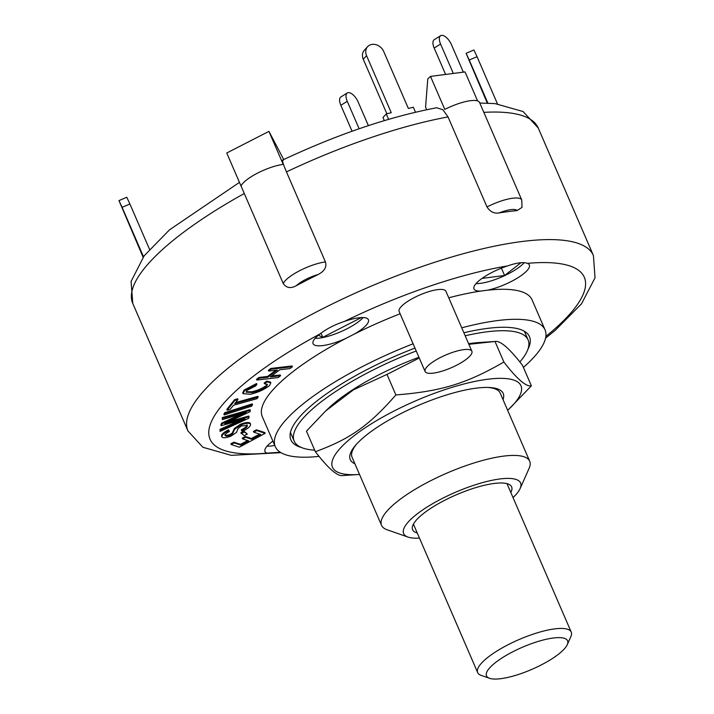 <?xml version="1.0" encoding="UTF-8"?>
<svg xmlns="http://www.w3.org/2000/svg" width="714" height="714" viewBox="0 0 714 714"><rect width="100%" height="100%" fill="white"/><g stroke="black" fill="none" stroke-linecap="round" stroke-linejoin="round"><path stroke-width="1.07" d="M567.291 644.644L570.879 636.531A50.98 13.878 156.6 0 0 571.236 632.104A50.98 13.878 156.6 0 0 532.403 634.398A50.98 13.878 156.6 0 0 477.666 672.588A50.98 13.878 156.6 0 0 481.138 675.364L489.509 678.3A44.179 12.031 -23.4 0 1 494.998 662.949A44.179 12.031 -23.4 0 1 533.938 642.796A44.179 12.031 -23.4 0 1 567.291 644.644A44.179 12.031 -23.4 0 1 531.823 669.384A44.179 12.031 -23.4 0 1 489.509 678.3M416.226 350.985A127.44 34.7 156.6 0 0 294.186 441.118A127.44 34.7 156.6 0 0 312.58 450.007A127.44 34.7 156.6 0 0 314.695 450.168M519.854 361.98A127.44 34.7 156.6 0 0 528.101 339.891A127.44 34.7 156.6 0 0 465.189 335.785M419.261 358.009L386.988 374.413L353.439 389.835L325.593 410.996L329.493 407.346A102.691 27.962 -23.4 0 1 418.939 357.268M468.625 343.72A102.691 27.962 -23.4 0 1 479.308 342.524L495.043 341.479L468.875 344.3M528.101 339.891L524.852 332.394A127.44 34.7 156.6 0 0 524.21 331.162M290.482 432.3A127.44 34.7 156.6 0 0 290.937 433.612L294.186 441.118M419.466 538.097A63.716 17.35 -23.4 0 1 407.971 537.071A63.716 17.35 -23.4 0 1 404.088 528.039A63.716 17.35 -23.4 0 1 472.088 485.85A63.716 17.35 -23.4 0 1 520.149 488.528L529.136 468.259A80.709 21.973 156.6 0 0 529.69 461.235L500.219 393.137A80.709 21.973 156.6 0 0 498.461 390.79A80.709 21.973 156.6 0 0 487.662 387.434M356.518 444.188A80.709 21.973 156.6 0 0 352.654 450.195A80.709 21.973 156.6 0 0 352.073 457.246L381.544 525.343A80.709 21.973 156.6 0 0 387.042 529.743L407.971 537.071M503.031 399.635A83.315 22.687 156.6 0 0 501.371 391.004A83.315 22.687 156.6 0 0 488.956 387.47A83.315 22.687 156.6 0 0 417.717 405.695A83.315 22.687 156.6 0 0 355.661 445.161A83.315 22.687 156.6 0 0 354.885 463.743M507.663 410.327A102.691 27.962 156.6 0 0 508.368 409.675A102.691 27.962 156.6 0 0 482.146 380.062A102.691 27.962 156.6 0 0 354.92 435.112A102.691 27.962 156.6 0 0 358.553 474.507A102.691 27.962 156.6 0 0 359.517 474.435M358.553 474.507L342.863 475.542C337.597 476.622 328.431 468.679 315.356 451.703C350.056 439.03 368.995 425.678 395.877 394.94C441.082 391.379 466.492 383.632 503.888 362.016C516.963 378.991 526.138 386.934 531.394 385.846L508.368 409.675M325.593 410.996L306.476 431.176L315.356 451.703M531.394 385.846L522.505 365.327C509.439 348.343 500.264 340.399 495.007 341.488L503.888 362.016M395.877 394.94L386.988 374.413M477.05 56.709L473.926 49.98L466.108 53.3L469.232 60.03L477.05 56.709L497.453 103.86M487.296 103.119L466.108 53.3M487.885 103.137L469.232 60.03M453.31 73.453L440.592 44.054A10.192 4.677 -121.8 0 1 440.654 35.7A10.192 4.677 -121.8 0 1 451.462 44.67L463.35 72.15M483.833 112.366A220.894 60.146 -23.4 0 1 538.222 127.967L523.085 111.536L494.936 103.592L479.799 103.048L479.148 101.861M440.654 35.7L434.237 39.681A10.192 4.677 58.2 0 0 434.174 48.034L440.592 44.054M445.607 74.452L434.174 48.034M388.603 119.345L386.256 113.937L391.245 112.696L366.577 55.683A10.192 8.363 -137.4 0 1 367.63 46.651A10.192 8.363 -137.4 0 1 383.686 51.435L408.354 108.457L413.344 107.225L415.503 112.205M367.63 46.651L364.336 50.23A10.192 8.363 42.6 0 0 363.283 59.253L366.577 55.683M386.881 113.785L363.283 59.253M386.256 113.937L382.972 117.507L384.31 120.612M359.133 128.752L347.263 101.317A10.192 4.677 -121.8 0 1 347.316 92.963A10.192 4.677 -121.8 0 1 358.125 101.932L368.379 125.628M347.316 92.963L340.908 96.943A10.192 4.677 58.2 0 0 340.846 105.297L347.263 101.317M352.064 131.233L340.846 105.297M143.103 257.201L118.97 200.589L122.094 207.319L129.912 204.008L126.789 197.269L118.97 200.589M143.469 256.71L122.094 207.319M149.512 249.293L129.912 204.008M231.211 444.536L234.21 442.93L240.823 445.099L248.695 440.877L242.582 438.878L245.58 437.271L251.694 439.271L260.69 434.451L253.747 432.175L256.745 430.569L265.171 433.336L239.315 447.196L231.211 444.536L230.89 443.787L233.889 442.18L234.21 442.93M233.889 442.18L240.502 444.349L240.823 445.099M240.502 444.349L247.624 440.529M245.58 437.271L245.25 436.522L242.251 438.128L242.582 438.878M245.25 436.522L251.373 438.521L251.694 439.271M251.373 438.521L259.619 434.103M256.745 430.569L256.415 429.819L253.425 431.426L253.747 432.175M256.415 429.819L264.849 432.586L265.171 433.336M259.28 378.215L267.92 377.206L277.344 370.039L268.705 371.048L271.124 369.209L292.428 366.71L290 368.558L279.817 369.745L270.392 376.921L280.575 375.725L278.157 377.572L256.853 380.062L259.28 378.215L258.959 377.465L267.598 376.457L267.92 377.206M267.598 376.457L275.8 370.218M271.124 369.209L270.802 368.451L268.384 370.298L268.705 371.048M270.802 368.451L292.097 365.961L292.428 366.71M271.615 375.983L280.254 374.975L280.575 375.725M258.959 377.465L256.531 379.312L256.853 380.062M230.229 409.336L227.159 410.193L234.924 400.384L238.003 399.528L234.754 403.633L258.209 397.109L256.933 398.715L233.478 405.24L230.229 409.336M234.924 400.384L234.603 399.635L226.829 409.443L227.159 410.193M234.603 399.635L237.682 398.778L238.003 399.528M235.611 402.553L257.879 396.359L258.209 397.109M241.171 433.541L244.322 432.006L247.303 434.085L244.152 435.629L240.85 432.791L243.992 431.256L244.322 432.006M243.992 431.256L247.303 434.085M225.053 413.442L252.542 404.668L251.685 406.15L224.196 414.923L225.053 413.442L224.723 412.692L252.221 403.919L252.542 404.668M224.723 412.692L223.875 414.174L224.196 414.923M269.606 385.489C264.421 389.558 258.013 392.477 250.391 394.253L243.046 393.646L244.411 390.817L256.897 384.275L255.782 385.872L247.16 390.299L246.196 392.182L252.229 392.513C258.084 391.174 262.868 389.094 266.599 386.247L267.42 384.462L264.492 383.748L267.152 381.829L270.82 382.847L269.606 385.489M243.046 393.646L242.724 392.896L244.09 390.067L244.411 390.817M244.09 390.067L256.567 383.525L256.897 384.275M246.143 391.763L251.908 391.754C257.754 390.424 262.547 388.336 266.277 385.498L266.599 386.247M267.152 381.829L266.831 381.08L264.162 382.999L264.492 383.748M266.277 385.498L267.152 384.123M266.831 381.08L270.499 382.097L270.82 382.847M247.312 425.482L241.377 425.937L238.101 428.418L236.521 432.354L231.068 436.067C226.195 437.914 223.143 438.217 221.92 436.995L221.59 436.245C221.242 434.487 223.553 432.345 228.525 429.828L229.408 431.515C226.293 433.112 224.865 434.442 225.133 435.522L225.142 435.549C225.829 436.352 227.534 436.254 230.247 435.237L232.568 433.871L234.611 429.301L240.663 425.071C245.839 423.107 249.124 422.75 250.525 424L250.203 423.25L250.525 424C251.069 425.972 248.293 428.48 242.198 431.524L241.635 430.578C245.705 428.507 247.597 426.811 247.312 425.482L247.339 425.544M221.92 436.995C221.563 435.237 223.884 433.095 228.855 430.578M228.525 429.828L229.408 431.515M224.812 434.772C225.508 435.594 227.213 435.504 229.926 434.487L230.247 435.237M229.926 434.487L232.237 433.121L232.568 433.871M232.237 433.121L234.281 428.552L234.611 429.301M234.281 428.552L240.332 424.321L240.663 425.071M240.332 424.321C245.509 422.358 248.802 422.001 250.203 423.25M246.99 424.723C247.267 426.062 245.375 427.757 241.314 429.828L241.635 430.578M220.331 430.123L244.973 419.047L221.188 425.696L221.92 423.902L246.232 412.549L222.366 419.618L222.625 418.306L250.311 410.38L250.061 411.692L224.758 423.589L249.07 416.797L248.784 418.261L220.082 431.426L220.01 429.364L239.69 420.519M221.92 423.902L221.599 423.152L220.867 424.946L221.188 425.696M221.599 423.152L235.915 416.503L236.236 417.253M235.915 416.503L240.636 414.209M222.625 418.306L222.295 417.556L222.366 419.618M222.295 417.556L249.989 409.631L250.311 410.38M229.158 421.519L248.749 416.048L249.07 416.797M220.01 429.364L220.082 431.426M283.181 160.525C281.619 159.213 282.717 163.006 286.457 171.895L325.423 261.922C326.95 266.938 324.54 271.133 318.194 274.488A220.894 60.146 156.6 0 0 296.337 285.689C290.776 288.742 286.412 288.028 283.244 283.547L226.749 153.001L268.928 131.385L283.735 159.543M487.002 206.953A28.033 7.631 156.6 0 1 521.755 200L522.032 207.355L517.052 210.603A220.894 60.146 156.6 0 0 499.148 212.924C494.204 213.798 490.152 211.808 487.002 206.953L448.035 116.926L442.858 109.715L436.638 107.752M426.677 109.715L425.571 107.154L427.784 78.915L430.506 76.407L444.795 109.42A28.033 7.631 156.6 0 1 479.549 102.468L521.755 200M239.458 182.373L169.521 229.819L144.13 255.844L131.081 281.432L132.768 303.423A220.894 60.146 -23.4 0 1 134.33 284.136A220.894 60.146 -23.4 0 1 244.286 193.512L241.037 186.015A28.033 7.631 156.6 0 1 257.629 173.083A28.033 7.631 156.6 0 1 283.217 164.39L268.928 131.385M477.595 100.924L465.046 71.927L430.506 76.407M361.346 317.56L322.782 337.329L318.355 335.241M322.782 337.329L320.997 333.206M521.05 262.672L504.584 275.479L501.415 268.152M504.584 275.479L482.012 278.406M448.749 297.8A146.977 40.02 -23.4 0 1 480.781 291.08A30.158 8.211 -23.4 0 1 473.989 288.92A30.158 8.211 -23.4 0 1 474.203 286.287A30.158 8.211 -23.4 0 1 507.502 265.947C516.757 262.716 523.389 261.851 527.414 263.359A30.158 8.211 -23.4 0 1 529.351 264.965A30.158 8.211 -23.4 0 1 516.793 278.433A30.158 8.211 -23.4 0 1 487.314 290.232A146.977 40.02 -23.4 0 1 532.073 299.871L545.059 329.886A146.977 40.02 -23.4 0 1 523.416 367.415M476.042 283.583A30.158 8.211 156.6 0 0 501.817 276.916A30.158 8.211 156.6 0 0 524.156 262.681M480.781 291.08A146.977 40.02 -23.4 0 1 487.314 290.232M319.087 456.371A146.977 40.02 -23.4 0 1 275.274 446.625L262.288 416.619A146.977 40.02 -23.4 0 1 346.272 338.213A30.158 8.211 -23.4 0 1 313.062 343.666A30.158 8.211 -23.4 0 1 313.276 341.033A30.158 8.211 -23.4 0 1 320.05 333.911C326.61 328.797 334.714 324.638 344.371 321.443A30.158 8.211 -23.4 0 1 368.415 319.711A30.158 8.211 -23.4 0 1 354.251 334.125A146.977 40.02 -23.4 0 1 400.126 313.785M315.106 338.329A30.158 8.211 156.6 0 0 340.757 331.724A30.158 8.211 156.6 0 0 363.123 317.551M346.272 338.213A146.977 40.02 -23.4 0 1 354.251 334.125M280.299 452.257L266.947 453.131A30.158 8.211 -23.4 0 1 265.01 451.525A30.158 8.211 -23.4 0 1 265.224 448.892A30.158 8.211 -23.4 0 1 272.891 441.118M267.063 446.188A30.158 8.211 156.6 0 0 274.747 445.411M425.098 371.503L399.126 311.482A25.49 6.944 -23.4 0 1 399.313 309.26A25.49 6.944 -23.4 0 1 423.152 293.606A25.49 6.944 -23.4 0 1 445.911 291.241L471.883 351.261A25.49 6.944 -23.4 0 1 451.248 367.755A25.49 6.944 -23.4 0 1 425.098 371.503A25.49 6.944 -23.4 0 1 425.285 369.281A25.49 6.944 -23.4 0 1 449.124 353.626A25.49 6.944 -23.4 0 1 471.883 351.261M461.735 327.815A146.977 40.02 -23.4 0 1 545.059 329.886M275.274 446.625A146.977 40.02 -23.4 0 1 413.111 343.8M301.362 447.482A129.984 35.397 -23.4 0 1 290.875 439.878A129.984 35.397 -23.4 0 1 291.794 428.525A129.984 35.397 -23.4 0 1 414.968 348.093M463.886 332.769A129.984 35.397 -23.4 0 1 529.467 336.633A129.984 35.397 -23.4 0 1 527.824 349.485M529.69 461.235A80.709 21.973 156.6 0 0 457.612 468.732A80.709 21.973 156.6 0 0 382.115 518.302A80.709 21.973 156.6 0 0 381.544 525.343M520.149 488.528A63.716 17.35 -23.4 0 1 513.027 497.604M417.244 532.956A53.952 14.691 -23.4 0 1 412.603 529.726A53.952 14.691 -23.4 0 1 412.987 525.013A53.952 14.691 -23.4 0 1 463.448 491.884A53.952 14.691 -23.4 0 1 511.626 486.868A53.952 14.691 -23.4 0 1 510.805 492.464M251.908 391.754L252.229 392.513M238.815 420.921L239.136 421.671M228.034 422.045L228.284 422.608M296.337 285.689A19.537 5.319 -23.4 0 1 318.194 274.488M325.423 261.922A28.033 7.631 156.6 0 0 299.835 270.615A28.033 7.631 156.6 0 0 283.244 283.547M499.148 212.924A19.537 5.319 -23.4 0 1 517.052 210.603M286.457 171.895A220.894 60.146 -23.4 0 1 448.035 116.926M538.222 127.967L593.414 255.514A220.894 60.146 156.6 0 0 396.136 276.023A220.894 60.146 156.6 0 0 189.522 411.675A220.894 60.146 156.6 0 0 187.96 430.97L202.883 447.276L231.274 455.345L280.95 452.658M266.947 453.131A203.901 55.522 -23.4 0 1 211.496 421.421A203.901 55.522 -23.4 0 1 320.05 333.911M344.371 321.443A203.901 55.522 -23.4 0 1 507.502 265.947M527.414 263.359A203.901 55.522 -23.4 0 1 545.88 336.383M413.424 524.13L477.666 672.588M506.985 483.637L571.236 632.104M282.485 160.132C337.267 134.402 388.666 116.935 436.691 107.743M132.768 303.423L187.96 430.97M545.576 338.141L555.322 330.261L581.535 303.78L595.03 277.8L593.414 255.514"/></g></svg>
